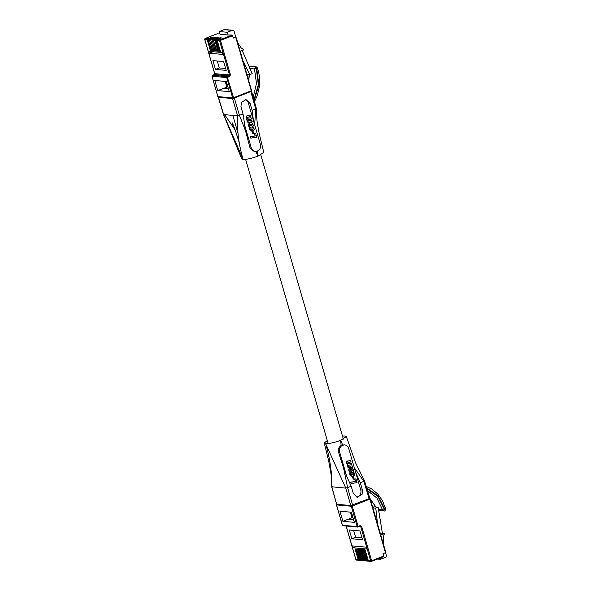 <?xml version="1.0" encoding="UTF-8"?>
<svg xmlns="http://www.w3.org/2000/svg" width="591" height="591" viewBox="0 0 591 591"><rect width="100%" height="100%" fill="white"/><g stroke="black" fill="none" stroke-linecap="round" stroke-linejoin="round"><path stroke-width="0.89" d="M217.244 60.991L219.261 67.928L225.659 68.512M212.435 50.257L211.63 50.575L212.553 50.656L209.399 39.804L212.937 50.693L213.743 50.375M209.783 39.841A0.717 0.635 -84.8 0 1 210.189 38.925L215.154 37.292L211.113 39.006A0.717 0.635 95.2 0 0 210.706 39.922L213.861 50.774L212.937 50.693M215.05 50.494L214.245 50.811L215.168 50.892L212.014 40.04L215.552 50.929L216.358 50.612M212.398 40.077A0.717 0.635 -84.8 0 1 212.804 39.161L217.769 37.536L213.728 39.25A0.717 0.635 95.2 0 0 213.321 40.166L216.476 51.018L215.552 50.929M217.665 50.73L216.86 51.048L217.784 51.136L215.013 40.314L218.168 51.166L218.973 50.856M215.013 40.314A0.717 0.635 -84.8 0 1 215.42 39.398L220.384 37.772L216.343 39.486A0.717 0.635 95.2 0 0 215.937 40.402L219.091 51.254L218.168 51.166M220.28 50.974L219.475 51.284L220.399 51.373L217.244 40.52L219.549 40.727L229.493 74.976L214.747 73.639L204.796 39.39A0.717 0.635 -84.8 0 1 205.203 38.474L207.574 38.688L212.538 37.056L208.497 38.77A0.717 0.635 95.2 0 0 208.091 39.686L211.63 50.575M211.127 50.139L210.322 50.457L211.246 50.538L208.091 39.686M209.303 53.212L223.043 54.461L222.497 52.577L208.756 51.328L209.303 53.212L213.085 51.72M217.739 90.586L229.256 91.627L226.316 81.521L214.799 80.472L217.739 90.586L227.18 87.054L225.548 81.447M225.186 81.418L226.818 87.017M215.479 69.413L226.205 70.388L223.642 61.575L212.915 60.6L215.479 69.413L219.261 67.928M208.475 39.723A0.717 0.635 -84.8 0 1 208.882 38.807L213.846 37.174L209.805 38.888A0.717 0.635 95.2 0 0 209.399 39.804M210.706 39.922L214.245 50.811M211.09 39.959A0.717 0.635 -84.8 0 1 211.497 39.043L216.461 37.418L212.42 39.124A0.717 0.635 95.2 0 0 212.014 40.04M213.321 40.166L216.86 51.048M213.706 40.195A0.717 0.635 -84.8 0 1 214.112 39.279L219.076 37.654L215.035 39.368A0.717 0.635 95.2 0 0 214.629 40.284M215.937 40.402L216.321 40.432A0.717 0.635 -84.8 0 1 216.727 39.516L221.691 37.89L217.651 39.604A0.717 0.635 95.2 0 0 217.244 40.52M216.321 40.432L219.475 51.284M204.774 39.265L207.168 39.604L210.322 50.457M207.168 39.604A0.717 0.635 -84.8 0 1 207.574 38.688M228.451 88.864L223.664 88.428L227.18 87.054M228.104 34.987L220.051 34.263L219.268 31.545L227.313 32.276L228.104 34.987L232.056 35.054L219.955 39.811A0.717 0.635 95.2 0 0 219.549 40.727L232.588 35.763L232.056 35.054M219.97 33.96L217.185 33.768M246.912 74.318L249.808 74.577L252.187 73.639L242.199 50.516M232.588 35.763L233.275 38.12L235.092 37.41A1.441 1.271 -84.8 0 1 235.75 37.351L236.326 37.868L251.537 90.504M227.313 32.276L232.152 30.377A1.795 1.588 -84.8 0 1 234.162 31.478L235.875 37.388M232.81 30.281L224.765 29.55A1.795 1.588 95.2 0 0 224.107 29.646L219.268 31.545M237.752 42.803L241.062 47.768L243.824 49.88L240.219 51.291M249.808 74.577L242.945 60.674M251.072 124.044L251.855 125.152L250.481 125.853M252.106 124.524L251.182 124.044L249.823 124.442L249.675 125.307L250.577 125.876L251.98 125.506L251.773 124.494M252.564 129.407L251.411 129.385L250.562 127.774L249.55 127.819L250.466 130.19L252.556 130.906L254.233 129.555L253.613 126.984L252.704 127.353L253.184 128.631L252.468 129.429M255.622 133.396L254.522 133.581L255.216 135.982L250.385 136.802L250.776 138.146L256.708 137.142L255.622 133.396L254.522 133.581M249.919 120.756L248.604 120.608L248.242 119.877L251.448 119.05L251.072 117.757L248.264 118.111L247.452 117.336L250.673 116.375L250.296 115.082L246.957 115.762L246.255 116.745L247.533 118.51L247.016 119.508L248.294 121.162L247.599 121.347L247.939 122.5L252.224 121.702L251.847 120.416L249.757 120.778M252.926 123.955L251.626 122.743L249.624 122.884L248.656 124.044L248.9 125.957L250.156 127.131L252.121 127.065L253.214 125.728L252.926 123.955M253.716 133.551L253.014 131.158L252.128 131.305L252.822 133.714L253.716 133.551M253.99 99.894L258.311 84.72L256.287 68.379L256.775 68.224L258.784 85.038L254.182 100.596M256.287 68.379L254.492 68.955L256.243 66.813M257.395 68.002L256.775 68.224M254.485 101.696L257.366 95.358L259.383 86.559L259.479 77.377L258.777 72.708L257.528 67.965L256.073 66.783L250.577 66.288L249.166 67.071M249.55 127.819L250.562 127.774M249.269 128.483L249.646 128.639M249.306 128.609L249.675 128.786M249.336 128.757L249.823 129.207M249.483 129.17L249.919 129.399M249.579 129.37L250.008 129.577M249.668 129.547L250.111 129.754M249.771 129.725L250.222 129.909M249.882 129.88L250.281 129.99M249.941 129.954L250.34 130.05M250 130.02L250.466 130.19M250.133 130.153L250.606 130.316M250.274 130.286L250.747 130.434M250.407 130.404L250.887 130.537M250.554 130.508L251.271 130.751M250.939 130.714L251.352 130.774M251.02 130.744L251.441 130.81M251.109 130.781L251.515 130.84M251.182 130.81L251.692 130.87M251.352 130.84L251.855 130.906M252.704 127.353L253.613 126.984M252.372 127.324L252.83 127.508M252.497 127.471L252.933 127.693M252.601 127.663L253.051 127.907M252.712 127.878L253.103 128.048M252.763 128.011L253.17 128.277M250.776 138.146L250.385 136.802M254.182 133.551L255.216 135.982M254.884 135.952L250.052 136.772M249.587 120.727L251.847 120.416M249.129 118.089L251.072 117.757M247.806 115.518L250.296 115.082M245.952 117.092L246.351 117.35M246.019 117.321L246.395 117.469M246.063 117.432L246.491 117.661M246.159 117.631L246.55 117.764M246.211 117.735L246.676 117.941M246.344 117.912L246.757 118.03M246.417 118.001L246.824 118.104M246.491 118.074L246.912 118.185M246.58 118.156L247.201 118.37M246.868 118.34L247.304 118.429M246.972 118.399L247.533 118.51M246.713 119.722L247.119 120.003M246.787 119.966L247.164 120.099M246.831 120.069L247.208 120.209M246.875 120.18L247.252 120.305M246.912 120.276L247.311 120.401M246.979 120.365L247.37 120.49M247.031 120.461L247.444 120.579M247.104 120.549L247.503 120.653M247.171 120.623L247.577 120.741M247.245 120.712L247.666 120.823M247.334 120.793L247.858 120.948M247.526 120.919L248.057 121.052M247.725 121.022L248.286 121.148L247.599 121.347M247.267 121.318L247.939 122.5M248.257 124.908L248.634 125.159M248.294 125.129L248.685 125.395M248.353 125.366L248.745 125.588M248.412 125.558L248.9 125.957M248.567 125.927L249.003 126.119M248.663 126.09L249.099 126.267M248.759 126.238L249.143 126.348M248.811 126.319L249.203 126.415M248.87 126.385L249.321 126.555M248.988 126.526L249.446 126.673M249.114 126.644L249.712 126.888M249.38 126.858L249.853 126.976M249.52 126.947L250.008 127.058M249.668 127.028L250.156 127.131M249.823 127.102L250.311 127.183M249.978 127.154L250.82 127.287M250.148 127.205L250.643 127.272M252.128 131.305L252.822 133.714M251.788 131.276L253.014 131.158M249.358 74.54L248.774 80.723M253.229 97.153L256.464 83.427L254.492 68.955L249.838 68.534M233.792 127.752L232.396 122.95L235.24 130.094L239.436 143.295M244.334 124.029L251.293 147.986L250.015 147.868L245.605 131.039L243.056 114.056L240.973 106.764L241.35 102.479L246.019 99.613L250.052 103.196L252.135 110.487L253.413 120.468L248.353 103.041A5.393 4.765 95.2 0 0 245.154 99.62M253.413 120.468L260.372 144.418A5.393 4.765 -84.8 0 1 255.342 151.577A5.393 4.765 -84.8 0 1 251.293 147.986M252.135 110.487L256.243 108.559M251.507 91.169L256.413 108.633C256.435 110.362 256.324 114.728 257.218 122.581L259.301 134.039L263.808 152.412L258.112 156.09L255.674 151.444M251.411 91.154L232.529 98.571L218.256 97.219L223.509 114.528L237.634 115.866L243.056 114.056M232.529 98.571L237.634 115.866C236.865 129.503 238.675 144.012 243.071 159.407L223.679 114.602L218.426 97.293L218.958 96.761M255.342 151.577L254.47 151.495L250.015 147.868M257.24 150.831L258.112 156.09C251.906 158.381 246.89 159.481 243.071 159.407L241.719 158.868L242.613 157.516M353.61 530.363L355.627 537.3L362.024 537.884M367.144 560.896L366.893 560.992A0.717 0.635 -84.8 0 1 366.088 560.556L362.933 549.704L363.857 549.785L367.011 560.637A0.717 0.635 95.2 0 0 367.742 561.103M365.836 560.778L365.585 560.874A0.717 0.635 -84.8 0 1 364.78 560.438L361.626 549.586L362.549 549.667L365.703 560.519A0.717 0.635 95.2 0 0 366.442 560.977M364.529 560.66L364.278 560.756A0.717 0.635 -84.8 0 1 363.472 560.32L360.318 549.46L361.241 549.549L364.396 560.401A0.717 0.635 95.2 0 0 365.135 560.859M363.221 560.541L362.97 560.637A0.717 0.635 -84.8 0 1 362.165 560.194L359.01 549.342L359.934 549.431L363.088 560.283A0.717 0.635 95.2 0 0 363.827 560.741M361.914 560.423L361.662 560.519A0.717 0.635 -84.8 0 1 360.857 560.076L357.703 549.224L358.626 549.312L361.781 560.165A0.717 0.635 95.2 0 0 362.519 560.623M360.606 560.298L360.355 560.401A0.717 0.635 -84.8 0 1 359.55 559.958L356.395 549.105L357.319 549.194L360.473 560.046A0.717 0.635 95.2 0 0 361.212 560.504M359.298 560.179L359.047 560.283A0.717 0.635 -84.8 0 1 358.242 559.84L355.088 548.987L356.011 549.076L359.165 559.928A0.717 0.635 95.2 0 0 359.904 560.386M368.452 561.014L368.2 561.11A0.717 0.635 -84.8 0 1 367.395 560.674L364.241 549.822L365.164 549.903L368.319 560.756A0.717 0.635 95.2 0 0 368.858 561.236L371.229 561.45A0.717 0.635 95.2 0 0 371.495 561.413L383.662 556.648L383.049 553.656L384.867 552.94A1.441 1.271 -84.8 0 0 385.421 552.526L385.554 551.543L370.254 498.87L369.9 499.1L369.523 498.464M352.99 547.783L352.443 545.899L366.184 547.148L366.73 549.032L352.99 547.783L356.772 546.298M342.876 521.314L354.393 522.355L351.453 512.249L339.936 511.2L342.876 521.314L351.955 517.746L348.808 519.157L353.588 519.592M350.33 512.146L351.955 517.746M351.844 538.785L362.571 539.76L360.008 530.947L349.281 529.972L351.844 538.785L355.627 537.3M352.317 517.782L350.685 512.175M377.56 524.018L375.765 508.12L378.144 507.189L373.985 506.812L372.707 507.314M378.144 507.189L382.429 533.496L384.379 533.666L383.278 537.293L383.241 543.572M371.613 561.361L383.662 556.648M377.568 559.042L380.427 559.308L380.065 558.059M385.502 552.4L386.292 555.112A1.795 1.588 -84.8 0 1 385.273 557.402L380.427 559.308M380.53 534.242L382.429 533.496M375.765 508.12L372.869 507.861M380.774 535.084L384.379 533.666M351.438 469.513L352.229 470.621L350.847 471.322M352.472 469.993L351.549 469.513L350.3 469.808L350.042 470.776L350.943 471.345L352.347 470.975L352.14 469.963M354.083 479.02L353.388 476.627L352.495 476.774L353.196 479.183L354.083 479.02M353.292 469.424L351.992 468.212L350.16 468.271L349.022 469.513L349.274 471.426L350.522 472.601L352.495 472.534L353.536 471.389L353.292 469.424M350.286 466.225L348.978 466.077L348.609 465.346L351.815 464.519L351.446 463.226L348.631 463.58L347.818 462.805L351.039 461.844L350.67 460.552L347.988 461.017L347.006 461.431L346.614 462.332L347.907 463.979L347.382 464.977L348.66 466.617L347.973 466.816L348.306 467.969L352.591 467.171L352.214 465.885L349.953 466.196L352.214 465.885M352.93 474.876L351.778 474.854L350.928 473.243L349.916 473.288L350.832 475.659L352.93 476.368L354.6 475.024L353.979 472.453L353.078 472.822L353.551 474.1L353.026 474.824M355.989 478.865L354.888 479.05L355.583 481.451L350.751 482.271L351.143 483.615L357.075 482.611L355.989 478.865L354.888 479.05M366.708 487.944L378.129 495.849L384.955 509.427L384.49 509.641L377.915 496.425L366.908 488.617M383.995 510.942L382.591 509.885A1.418 0.517 -14.3 0 0 384.49 509.641M378.329 510.439L383.818 510.934C384.675 511.37 385.266 510.654 385.605 508.785L382.384 500.503L377.679 493.906L371.621 488.942L366.257 486.467M384.955 509.427A1.418 0.51 -14.4 0 0 385.605 508.785M352.495 476.774L353.196 479.183M353.388 476.627L352.155 476.745M351.187 472.756L349.355 471.995L348.609 469.956L349.414 468.456L351.416 468.079M348.306 467.969L347.634 466.787L348.328 466.602L347.057 465.073L347.567 463.95L346.585 463.204L346.356 461.852L347.456 461.039L350.67 460.552M348.764 463.588L351.446 463.226M353.115 474.772L352.738 472.793L353.979 472.453M352.221 476.376L350.773 475.873L349.857 474.639L349.577 473.258L350.928 473.243M350.751 482.271L351.143 483.615M355.583 481.451L354.548 479.02M350.419 482.241L355.25 481.421M378.469 509.516L382.591 509.885L376.932 498.08L367.506 490.574M370.225 498.789L375.92 506.982M338.488 451.975L339.64 452.078L346.599 476.036L343.755 468.885L338.488 451.975C337.956 449.226 338.835 447.069 341.11 445.518L344.664 444.92A5.393 4.765 -84.8 0 1 348.72 448.51L355.679 472.468L360.288 482.744L362.438 490.042L362.091 494.327L357.429 497.201L353.359 493.611L351.209 486.312L346.599 476.036M356.58 497.031A5.393 4.765 95.2 0 0 360.739 489.887L355.679 472.468M339.64 452.078A5.393 4.765 -84.8 0 1 344.664 444.92M351.209 486.312L345.779 488.122L331.662 486.785L336.663 504.263L350.766 505.541L369.116 498.649L363.864 481.34L364.558 480.875L355.553 462.819L346.37 436.579L340.689 440.302L342.677 444.905M369.116 498.649L369.648 498.124M341.11 445.518L340.689 440.302C334.476 442.593 329.46 443.693 325.641 443.619C330.059 459 332.12 473.413 331.832 486.858L332.364 486.327M354.282 467.666L363.864 481.34L360.288 482.744M327.281 440.502L324.267 443.006L325.641 443.619L345.779 488.122L350.766 505.541M342.477 436.084L345.004 436.01L346.37 436.579M217.872 96.466L211.992 76.232L226.745 77.569A0.717 0.635 -84.8 0 1 227.151 76.653L229.086 75.892L229.618 76.601L230.438 74.769L229.493 74.976A0.717 0.635 -84.8 0 1 229.086 75.892L214.341 74.555A0.717 0.635 95.2 0 0 214.747 73.639L214.71 73.52M233.578 98.313L251.197 91.413L251.271 90.77L233.6 97.714L233.46 98.365A0.717 0.635 -84.8 0 1 232.655 97.921L233.6 97.714L227.151 76.653L212.398 75.316L214.215 74.599M229.618 76.601L226.745 77.569L232.655 97.921L217.909 96.584A0.717 0.635 95.2 0 0 218.448 97.064L217.82 96.547L211.992 76.232A0.717 0.635 -84.8 0 1 212.398 75.316L211.97 76.106M212.553 37.809L212.435 37.41M213.861 37.927L213.743 37.529M215.168 38.046L215.05 37.647M216.476 38.164L216.358 37.765M217.784 38.289L217.665 37.883M219.091 38.408L218.973 38.001M220.399 38.526L220.28 38.127M211.246 37.691L211.127 37.292M208.497 38.77L208.882 38.807M209.805 38.888L210.189 38.925M211.113 39.006L211.497 39.043M212.42 39.124L212.804 39.161M213.728 39.25L214.112 39.279M215.035 39.368L215.42 39.398M216.343 39.486L216.727 39.516M217.651 39.604L219.955 39.811L220.487 40.52L230.438 74.769M205.062 38.555L217.311 33.717M212.258 75.397L214.274 74.562L214.659 73.602L204.708 39.353L205.136 38.481L217.244 33.724M224.107 29.646L232.152 30.377M235.75 37.351L251.271 90.77L251.626 90.541L251.197 91.413L233.526 98.357L218.448 97.064M233.009 37.218L235.092 37.41M248.353 103.041L250.052 103.196M254.662 124.782L255.711 109.084L250.88 91.679M234.383 98.165L239.481 115.459L245.605 131.039M224.669 114.691L235.24 130.094M358.124 526.995L360.008 526.271L360.074 525.635L358.139 526.396L357.998 527.046A0.717 0.635 95.2 0 1 357.74 527.083L360.2 526.241A0.717 0.635 -84.8 0 1 360.739 526.721L370.69 560.97A0.717 0.635 95.2 0 0 371.229 561.45L371.628 560.763L361.685 526.515L360.074 525.635M342.418 525.148L342.448 525.266A0.717 0.635 95.2 0 0 342.987 525.739L357.74 527.083A0.717 0.635 95.2 0 1 357.2 526.603L342.448 525.266L336.508 504.788M359.217 526.581L361.685 526.515M383.736 556.013L371.628 560.763L368.319 560.756M367.395 560.674L367.011 560.637M366.088 560.556L365.703 560.519M364.78 560.438L364.396 560.401M363.472 560.32L363.088 560.283M362.165 560.194L361.781 560.165M360.857 560.076L360.473 560.046M359.55 559.958L359.165 559.928M356.742 560.076A0.717 0.635 -84.8 0 1 355.937 559.633L346.178 526.034M358.242 559.84L355.856 559.596L346.104 526.027M336.626 504.256A0.717 0.635 95.2 0 0 336.538 504.913L351.283 506.251L357.2 526.603L358.139 526.396L352.229 506.044L351.283 506.251A0.717 0.635 -84.8 0 1 351.49 505.468M351.822 505.386L352.229 506.044L369.9 499.1L385.421 552.526M355.908 559.514L356.484 560.113L358.781 560.32M369.737 498.376L369.715 498.346A0.717 0.635 -84.8 0 1 370.165 498.834L369.626 498.353M360.739 489.887L362.438 490.042M331.832 486.858L336.663 504.263M343.755 468.885L347.634 487.715L352.613 505.135M232.972 37.093L235.617 37.329M250.562 66.281L249.151 67.027M249.188 74.525L248.663 80.354M223.516 114.536L241.719 158.868M367.55 561.118L367.934 561.154M366.243 560.999L366.627 561.029M364.935 560.881L365.319 560.911M363.628 560.763L364.012 560.793M362.32 560.645L362.704 560.674M361.012 560.519L361.397 560.556M359.705 560.401L360.089 560.438M336.877 504.005L336.449 504.877L342.366 525.229L342.987 525.739M375.78 506.967L370.284 498.967M369.818 498.198L364.566 480.882M324.267 443.006L328.537 460.33L330.871 472.955C331.75 480.727 331.64 485.056 331.662 486.77M343.364 439.128L260.794 154.916M328.168 443.546L245.597 159.334M237.811 132.547L232.839 115.437"/></g></svg>
